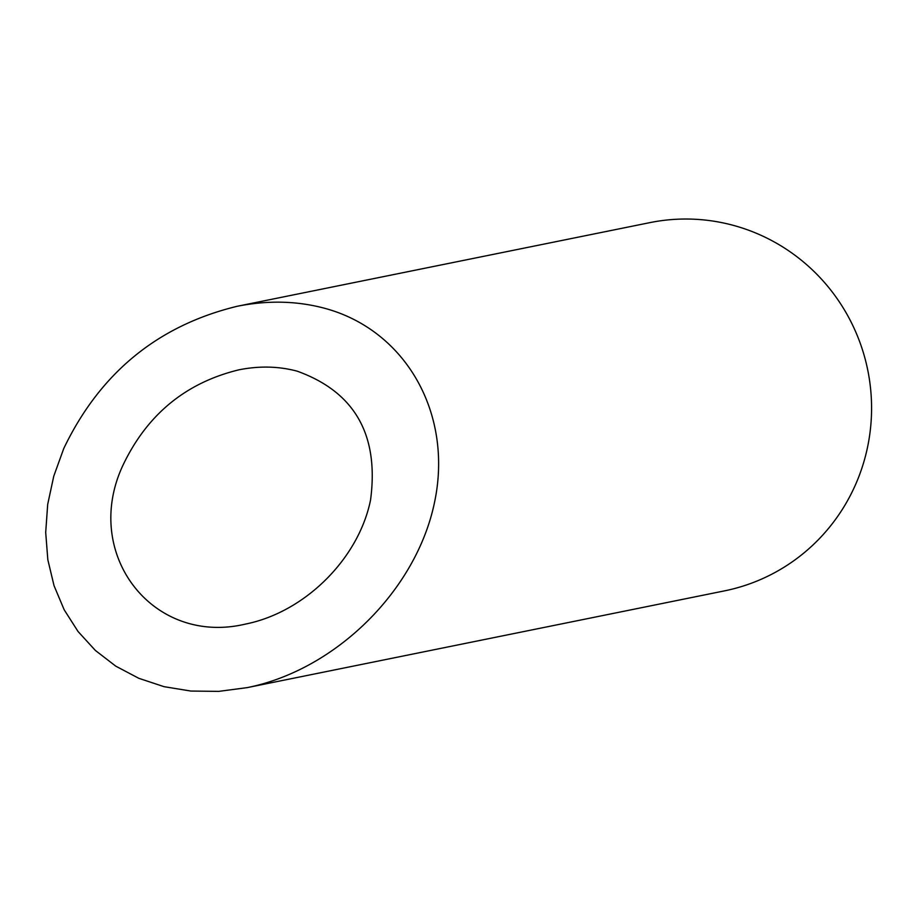 <?xml version="1.0" encoding="UTF-8"?>
<svg xmlns="http://www.w3.org/2000/svg" width="914" height="914" viewBox="0 0 914 914"><rect width="100%" height="100%" fill="white"/><g stroke="black" fill="none" stroke-linecap="round" stroke-linejoin="round"><path stroke-width="1.37" d="M297.119 371.153C278.644 366.228 259.245 365.783 238.942 369.816C185.999 382.669 147.44 414.271 123.253 464.632C81.083 553.301 152.41 646.289 245.546 624.068C304.91 612.197 358.734 558.728 370.57 499.889C379.161 434.801 354.678 391.889 297.119 371.153M237.297 306.259L649.888 222.628A187.873 184.228 78.5 0 1 867.763 370.147A187.873 184.228 78.5 0 1 724.528 590.867L247.191 687.625C336.238 669.825 416.99 589.621 434.733 501.363C452.978 413.128 405.53 329.977 324.55 308.258C296.833 300.866 267.756 300.203 237.297 306.259C157.871 325.533 100.026 372.946 63.763 448.488L53.755 476.228L47.688 504.402L45.7 532.428L47.825 559.711L54.029 585.668L64.174 609.775L78.056 631.517L95.364 650.437L115.758 666.146L138.802 678.302L164.006 686.665L190.855 691.053L218.777 691.372L247.191 687.625"/></g></svg>
